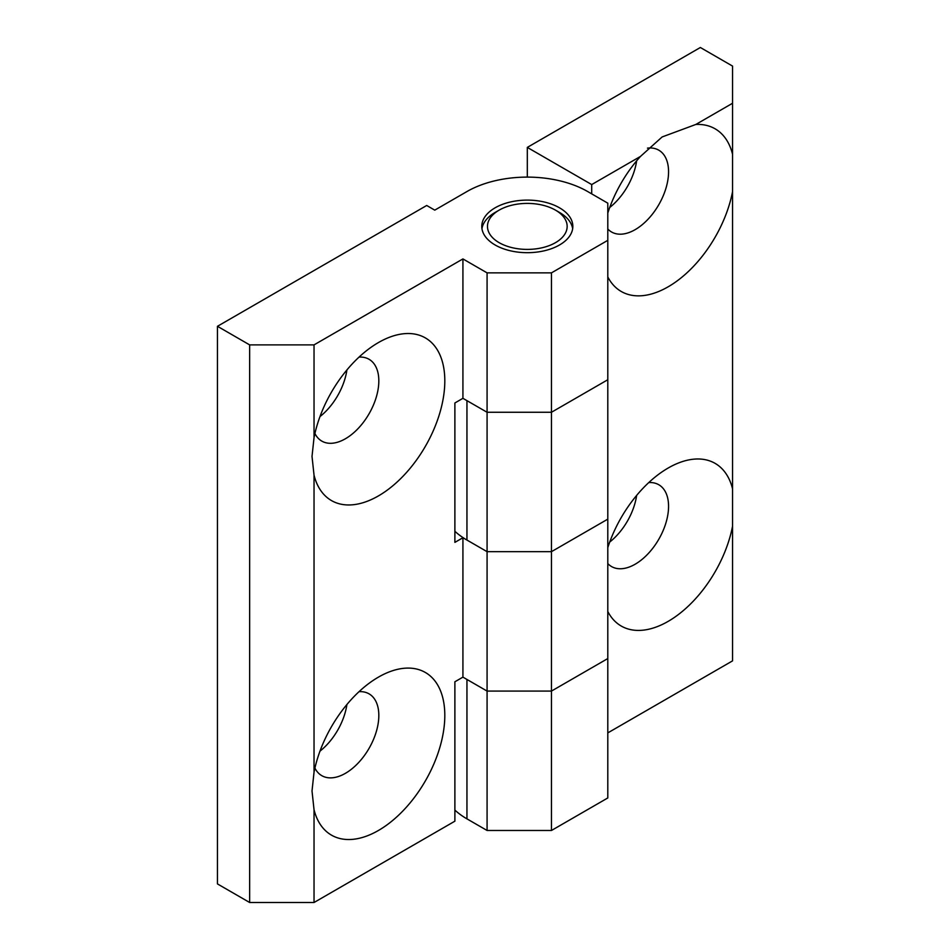 <?xml version="1.0" encoding="UTF-8"?>
<svg xmlns="http://www.w3.org/2000/svg" width="950" height="950" viewBox="0 0 950 950"><rect width="100%" height="100%" fill="white"/><g stroke="black" fill="none" stroke-linecap="round" stroke-linejoin="round"><path stroke-width="1.43" d="M647.472 148.129A47.239 27.277 -60 0 1 649.076 147.986A47.239 27.277 -60 0 1 658.778 150.171A47.239 27.277 -60 0 1 666.021 188.029A47.239 27.277 -60 0 1 635.158 229.651A47.239 27.277 -60 0 1 611.551 231.99A47.239 27.277 -60 0 1 607.798 228.998M607.798 213.049A93.907 54.209 -60 0 1 640.502 156.406L662.126 136.954L695.828 124.462A93.907 54.209 -60 0 1 732.545 154.232L732.545 191.698A93.907 54.209 -60 0 1 674.227 282.981A93.907 54.209 -60 0 1 607.798 276.925M591.707 193.871L591.707 184.573L640.502 156.406M695.828 124.462L732.545 103.265L732.545 66.084L700.352 47.5L527.309 147.404L527.309 177.116M591.707 184.573L527.309 147.404M607.798 732.901L732.545 660.867L732.545 526.264A93.907 54.209 -60 0 1 674.227 617.547A93.907 54.209 -60 0 1 607.798 611.491M454.884 810.089A85.369 49.281 0 0 0 466.949 818.864L487.077 830.478L551.463 830.478L607.798 797.953L607.798 658.552L551.463 691.078L607.798 658.552L607.798 519.139L551.463 551.665L487.077 551.665L466.949 540.051A85.369 49.281 180 0 1 454.884 531.288M607.798 547.616A93.907 54.209 -60 0 1 668.159 468.029A93.907 54.209 -60 0 1 732.545 488.799L732.545 191.698M551.463 272.864L607.798 240.338L607.798 203.169L587.682 191.544A85.369 49.281 0 0 0 466.949 191.544L434.756 210.14L426.704 205.485L217.455 326.301L249.648 344.886L314.034 344.886L462.923 258.923L487.077 272.864L551.463 272.864L551.463 412.264L607.798 379.739L551.463 412.264L487.077 412.264L551.463 412.264L551.463 691.078L487.077 691.078L551.463 691.078L551.463 830.478M487.077 272.864L487.077 830.478M466.949 540.051L466.949 400.651L487.077 412.264L462.923 398.323L454.884 402.978L454.884 542.379L462.923 537.736L462.923 677.136L487.077 691.078L466.949 679.452L466.949 818.864M636.643 495.413A47.239 27.277 -60 0 1 609.722 542.046M636.643 160.847A47.239 27.277 -60 0 1 609.722 207.48M732.545 526.264L732.545 488.799M732.545 103.265L732.545 154.232M648.767 482.576A47.239 27.277 -60 0 1 658.778 484.738A47.239 27.277 -60 0 1 667.553 497.527A47.239 27.277 -60 0 1 635.158 564.217A47.239 27.277 -60 0 1 611.551 566.556A47.239 27.277 -60 0 1 607.798 563.564M499.142 242.666A39.841 23.002 0 0 0 555.489 242.666A39.841 23.002 0 0 0 555.489 210.14A39.841 23.002 0 0 0 499.142 210.14A39.841 23.002 0 0 0 499.142 242.666M572.66 228.724A45.529 26.291 0 0 0 559.514 212.456L555.489 210.14M499.142 210.14L495.116 212.456A45.529 26.291 0 0 0 481.959 228.724M607.798 240.338L607.798 519.139L551.463 551.665L487.077 551.665L462.923 537.736M359.029 357.105A47.239 27.277 -60 0 1 369.039 359.278A47.239 27.277 -60 0 1 376.283 397.124A47.239 27.277 -60 0 1 345.42 438.758A47.239 27.277 -60 0 1 321.801 441.097A47.239 27.277 -60 0 1 314.913 433.509M314.034 344.886L314.034 437.677A93.907 54.209 -60 0 1 378.421 342.57A93.907 54.209 -60 0 1 444.588 374.728A93.907 54.209 -60 0 1 389.298 488.597A93.907 54.209 -60 0 1 314.034 475.142L314.034 772.243A93.907 54.209 -60 0 1 378.421 677.136A93.907 54.209 -60 0 1 444.588 709.294A93.907 54.209 -60 0 1 389.298 823.163A93.907 54.209 -60 0 1 314.034 809.709L314.034 902.5L454.884 821.18L454.884 681.779L462.923 677.136M314.034 437.677L312.016 456.416L314.034 475.142M559.503 207.812A45.529 26.291 0 0 0 509.889 202.112A45.529 26.291 0 0 0 481.781 226.397A45.529 26.291 0 0 0 495.116 244.981A45.529 26.291 0 0 0 544.742 250.681A45.529 26.291 0 0 0 572.838 226.397A45.529 26.291 0 0 0 559.503 207.812M217.455 326.301L217.455 883.916L249.648 902.5L314.034 902.5M462.923 258.923L462.923 398.323M346.904 704.52A47.239 27.277 -60 0 1 319.972 751.153M346.904 369.954A47.239 27.277 -60 0 1 319.972 416.587M314.034 772.243L312.016 790.982L314.034 809.709M249.648 344.886L249.648 902.5M359.029 691.671A47.239 27.277 -60 0 1 369.039 693.844A47.239 27.277 -60 0 1 376.283 731.702A47.239 27.277 -60 0 1 345.42 773.324A47.239 27.277 -60 0 1 321.801 775.663A47.239 27.277 -60 0 1 314.913 768.075"/></g></svg>
